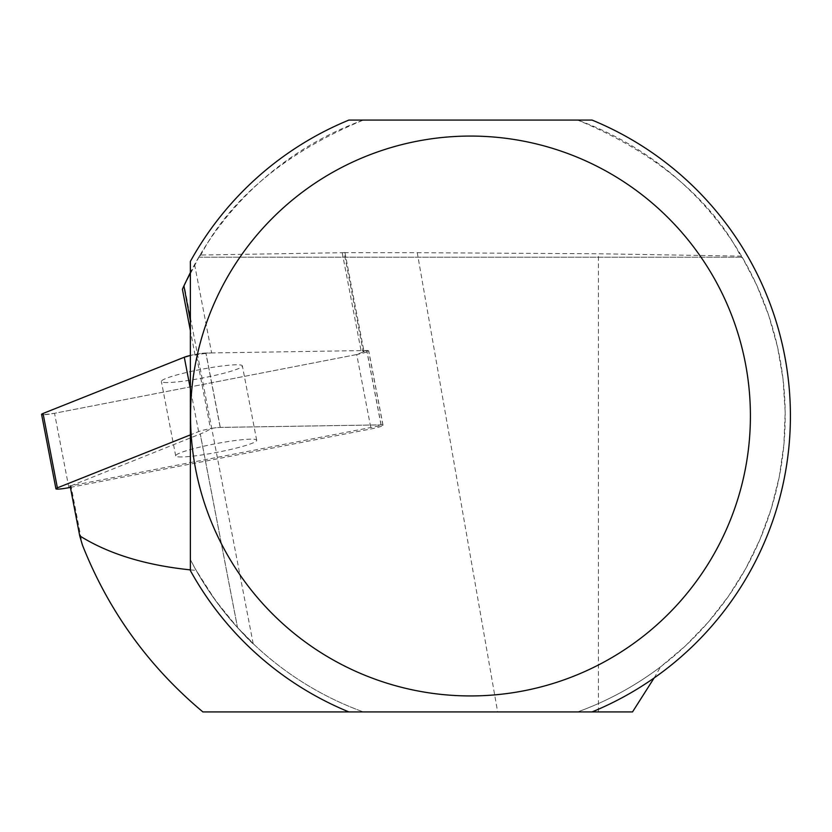 <?xml version="1.0" encoding="UTF-8"?>
<svg xmlns="http://www.w3.org/2000/svg" width="832" height="832" viewBox="0 0 832 832"><rect width="100%" height="100%" fill="white"/><g stroke="black" fill="none" stroke-linecap="round" stroke-linejoin="round"><path stroke-width="0.62" stroke-dasharray="4.16 3.12" d="M253.157 643.656L237.505 627.598L200.221 433.971A95.982 10.171 169.1 0 0 210.486 428.594A12.792 1.352 -10.9 0 1 220.272 427.378L381.035 424.871A12.792 1.352 -10.9 0 1 382.928 425.142L70.99 485.784L82.378 544.908M382.928 425.142L368.607 350.792L363.241 351.832A19.042 2.018 169.1 0 0 363.927 351.114A19.042 2.018 169.1 0 0 361.057 350.605L366.714 350.522A12.792 1.352 169.1 0 1 368.607 350.792M202.894 711.932L497.65 711.932L417.269 252.689L344.146 252.668L363.241 351.832M220.272 427.378L205.962 353.028L211.619 352.945A19.042 2.018 169.1 0 0 195.083 355.129A95.982 10.171 169.1 0 0 196.165 354.245L210.486 428.594M195.083 355.129L190.372 330.647M237.505 627.598C282.069 671.226 219.263 618.311 190.372 559.499L190.372 320.84M70.99 485.784L200.273 433.971L237.557 627.661L215.29 600.205L196.238 570.409A314.725 314.725 0 0 0 363.345 711.932L348.92 711.932L363.345 711.932A314.725 314.725 0 0 1 190.372 559.499L190.372 570.575A319.925 319.925 0 0 0 348.92 711.932M190.372 569.878L196.238 570.409M344.146 252.668L200.023 255.039L182.406 289.255M592.041 711.932A319.925 319.925 0 0 0 592.041 120.068L577.606 120.068A314.725 314.725 0 0 1 577.606 711.932L592.041 711.932L577.606 711.932A314.725 314.725 0 0 0 660.577 666.827L685.578 645.746L708.25 622.19L728.354 596.409L745.68 568.682L760.042 539.313L771.264 508.612L779.251 476.902L783.9 444.538L785.179 411.871L783.047 379.246L777.546 347.017L768.737 315.536L756.704 285.137L742.186 257.171C741.728 265.387 717.278 177.83 577.606 120.068L363.345 120.068C224.026 177.58 199.191 265.304 198.775 257.171L200.023 255.039M741.582 256.142L598.447 253.76L417.269 252.689M363.345 120.068A314.725 314.725 0 0 0 190.372 272.501L190.372 261.425A319.925 319.925 0 0 1 348.92 120.068L363.345 120.068M654.139 677.945L660.577 666.827M497.65 711.932L632.518 711.932M598.447 711.932L598.447 253.76M205.962 353.028A12.792 1.352 169.1 0 0 196.165 354.245M181.906 456.955A41.236 4.368 -10.9 0 1 175.698 455.863A41.236 4.368 -10.9 0 1 215.374 443.778A41.236 4.368 -10.9 0 1 256.693 440.263A41.236 4.368 -10.9 0 1 227.812 450.112A41.236 4.368 -10.9 0 1 181.906 456.955M70.398 487.375L371.041 428.927A12.698 1.342 169.1 0 0 383.042 425.246A12.698 1.342 169.1 0 0 381.129 424.902L220.189 427.419A12.698 1.342 169.1 0 0 198.609 431.61L190.372 434.886M356.72 354.536L54.538 413.286A12.698 1.342 -10.9 0 1 43.285 414.742L54.538 413.286L356.72 354.536L366.808 350.522L205.868 353.028L366.808 350.522A12.698 1.342 -10.9 0 1 368.722 350.854A12.698 1.342 -10.9 0 1 356.72 354.536L371.041 428.927M167.586 382.564A41.236 4.368 -10.9 0 1 161.377 381.472A41.236 4.368 -10.9 0 1 201.053 369.387A41.236 4.368 -10.9 0 1 242.372 365.882A41.236 4.368 -10.9 0 1 213.491 375.731A41.236 4.368 -10.9 0 1 167.586 382.564M205.868 353.028L190.372 355.451A12.698 1.342 -10.9 0 1 205.868 353.028L220.189 427.419M198.754 257.192L742.196 257.192L198.775 257.171M342.233 252.814L361.057 350.605M194.594 264.534L211.619 352.945M381.035 424.871L366.714 350.522M68.858 487.666L54.538 413.286M198.609 431.61L190.372 388.846M381.129 424.902L366.808 350.522M253.178 643.656L184.184 285.272M344.926 252.429L363.927 351.114M383.042 425.246L368.722 350.854M256.693 440.263L242.372 365.882M175.698 455.863L161.377 381.472"/><path stroke-width="1.25" d="M348.92 711.932A319.925 319.925 0 0 1 190.372 570.575L190.372 261.425A319.925 319.925 0 0 1 348.92 120.068L592.041 120.068A319.925 319.925 0 0 1 592.041 711.932L202.894 711.932C148.585 666.474 108.41 610.802 82.378 544.908L79.726 535.85C108.441 553.852 145.319 565.198 190.372 569.878M190.372 330.647L182.406 289.255L184.184 285.272M183.914 285.865L190.372 320.84L190.372 272.501L183.914 285.865M70.086 485.794L79.726 535.85M592.041 711.932L632.518 711.932L654.139 677.945M576.846 157.061A279.937 279.937 0 0 0 195.842 361.795A279.937 279.937 0 0 0 470.475 695.937A279.937 279.937 0 0 0 576.846 157.061M190.372 434.886L57.366 487.854A12.698 1.342 169.1 0 0 55.921 488.79A12.698 1.342 169.1 0 0 68.858 487.666L70.398 487.375M43.046 413.462L184.288 357.23A12.698 1.342 -10.9 0 1 190.372 355.451L184.288 357.23L43.046 413.462L43.285 414.742A12.698 1.342 -10.9 0 1 41.6 414.398A12.698 1.342 -10.9 0 1 43.046 413.462L57.366 487.854M190.372 388.846L184.288 357.23M55.921 488.79L41.6 414.398"/></g></svg>
